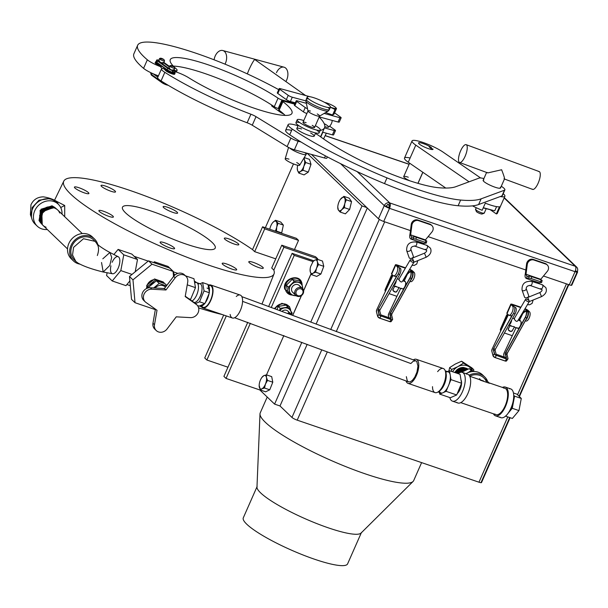 <?xml version="1.0" encoding="UTF-8"?>
<svg xmlns="http://www.w3.org/2000/svg" width="608" height="608" viewBox="0 0 608 608"><rect width="100%" height="100%" fill="white"/><g stroke="black" fill="none" stroke-linecap="round" stroke-linejoin="round"><path stroke-width="0.91" d="M172.801 70.779A4.75 0.844 -156.2 0 1 167.747 68.309L167.116 69.738A4.75 0.844 -156.2 0 0 172.17 72.208L172.801 70.779L169.86 69.114A2.774 0.494 -156.2 0 1 169.222 68.712L159.007 61.393A2.774 0.494 -156.2 0 1 158.536 60.838A2.774 0.494 23.8 0 0 159.828 61.894A2.774 0.494 23.8 0 0 162.556 63.027A2.774 0.494 23.8 0 0 163.605 63.072A2.774 0.494 23.8 0 0 162.86 62.335M173.85 70.315L174.686 71.296L174.055 72.717L173.098 71.592A2.774 0.494 23.8 0 0 172.71 71.258L172.619 71.189M163.681 62.913L169.282 66.926M167.116 69.738L156.91 62.419A4.75 0.844 -156.2 0 1 156.096 61.469A4.75 0.844 -156.2 0 1 157.35 61.423M174.435 71.85A4.75 0.844 -156.2 0 1 174.998 72.618A4.75 0.844 -156.2 0 1 174.055 72.717M167.747 68.309L157.533 60.998A4.75 0.844 -156.2 0 1 156.727 60.04A4.75 0.844 -156.2 0 1 158.81 60.207M163.879 62.449A4.75 0.844 -156.2 0 1 164.608 62.92L169.503 66.432M174.108 69.73L174.815 70.239A4.75 0.844 -156.2 0 1 175.628 71.189A4.75 0.844 -156.2 0 1 174.686 71.296M367.293 208.035L316.175 323.935M307.169 344.356L279.999 405.962L291.954 417.438L321.738 349.904M509.702 417.559L481.247 482.06A4.408 0.783 -156.2 0 1 481.521 482.554A4.408 0.783 -156.2 0 1 478.967 482.197L297.198 420.151A4.408 0.783 -156.2 0 1 291.954 417.438M405.566 267.847L397.518 265.096A3.587 0.638 23.8 0 0 395.436 264.807A3.587 0.638 23.8 0 0 395.656 265.21L397.138 266.631A4.986 2.151 108.8 0 1 397.465 270.887A4.986 2.151 108.8 0 1 394.942 275.432A4.986 2.151 108.8 0 1 393.543 275.842A4.986 2.151 108.8 0 1 393.171 275.606L391.696 274.193A3.587 0.638 -156.2 0 1 391.476 273.79A3.587 0.638 -156.2 0 1 391.924 273.684M403.75 279.627L404.67 279.938M385.73 290.692A2.493 2.204 -46.2 0 1 385.928 289.978L392.069 276.055L391.4 275.409L385.259 289.332A2.493 2.204 133.8 0 0 385.358 291.483M391.4 275.409L392.745 275.865M520.927 307.23L512.878 304.479A3.587 0.638 23.8 0 0 510.804 304.19A3.587 0.638 23.8 0 0 511.024 304.593L512.498 306.006A4.986 2.151 108.8 0 1 512.825 310.27A4.986 2.151 108.8 0 1 510.302 314.815A4.986 2.151 108.8 0 1 508.904 315.218A4.986 2.151 108.8 0 1 508.539 314.99L507.057 313.576A3.587 0.638 -156.2 0 1 506.836 313.173A3.587 0.638 -156.2 0 1 507.285 313.059M519.11 319.01L520.03 319.322M501.091 330.076A2.493 2.204 -46.2 0 1 501.296 329.354L507.437 315.438L506.76 314.792L500.62 328.715A2.493 2.204 133.8 0 0 500.718 330.866M506.76 314.792L508.106 315.248M267.216 397.039L260.224 412.9A83.866 14.904 23.8 0 0 259.996 413.934A83.866 14.904 23.8 0 0 265.346 422.294A83.866 14.904 23.8 0 0 345.694 466.587A83.866 14.904 23.8 0 0 413.083 481.452A83.866 14.904 23.8 0 0 413.691 480.586L421.61 462.62M257.131 486.468A57.008 10.131 23.8 0 0 256.971 487.175A57.008 10.131 23.8 0 0 260.612 492.86A57.008 10.131 23.8 0 0 315.225 522.964A57.008 10.131 23.8 0 0 361.038 533.072A57.008 10.131 23.8 0 0 361.448 532.479M256.986 486.795L243.291 517.841A57.008 10.131 23.8 0 0 246.78 524.225A57.008 10.131 23.8 0 0 303.194 555.051A57.008 10.131 23.8 0 0 347.609 563.852L361.304 532.806M543.468 276.009L569.255 284.818A4.408 0.783 23.8 0 0 571.801 285.167A4.408 0.783 23.8 0 0 571.535 284.673L577.053 272.164M546.949 264.7A4.986 4.416 133.8 0 0 546.638 264.358A4.986 4.416 133.8 0 0 545.163 263.469L533.239 259.396A4.986 4.416 133.8 0 0 526.596 263.849L525.806 269.982L428.1 236.626M431.589 225.317A4.986 4.416 133.8 0 0 431.27 224.975A4.986 4.416 133.8 0 0 429.795 224.086L417.871 220.012A4.986 4.416 133.8 0 0 411.236 224.466L410.446 230.599L383.716 221.479A4.408 0.783 23.8 0 1 378.472 218.766L311.456 154.424M378.472 218.766L384.264 205.626A4.408 3.899 -46.2 0 1 389.781 202.943A4.408 1.9 108.8 0 1 389.515 208.339L388.77 207.624A2.204 0.95 -71.2 0 0 389.173 206.066L389.447 205.443L388.907 204.926L389.781 202.943L575.32 266.281A4.408 3.899 -46.2 0 1 576.62 267.072A4.408 3.899 -46.2 0 1 577.334 271.533L575.381 270.826M422.803 172.246L418.182 182.727A7.904 1.406 -156.2 0 1 418.175 182.962A7.904 1.406 -156.2 0 1 417.536 183.206M409.86 180.819A7.904 1.406 -156.2 0 1 403.712 176.578A7.904 1.406 -156.2 0 1 408.287 177.217M497.078 212.268A19 3.374 -156.2 0 1 497.344 213.37A19 3.374 -156.2 0 1 496.348 213.917L499.495 206.788A19 3.374 23.8 0 1 485.306 203.156L482.159 210.284A19 3.374 -156.2 0 1 472.5 205.861M445.763 188.054L408.249 162.23A19 3.374 -156.2 0 1 404.487 158.05A19 3.374 -156.2 0 1 410.119 158.012M496.348 213.917L490.246 209.714M496.592 206.629L494.821 210.634L494.228 210.725L483.208 207.906L494.289 210.748M483.307 207.693L494.228 210.725M484.097 212.785A4.75 0.844 -156.2 0 1 484.234 213.15A4.75 0.844 -156.2 0 1 484.097 213.256A4.75 0.844 -156.2 0 1 479.887 212.146A4.75 0.844 -156.2 0 1 475.669 209.676A4.75 0.844 -156.2 0 1 475.547 209.486A4.75 0.844 -156.2 0 1 475.54 209.312A4.75 0.844 -156.2 0 1 475.897 209.167M476.353 211.386A3.169 0.562 23.8 0 0 476.368 211.493A3.169 0.562 23.8 0 0 476.444 211.622A3.169 0.562 23.8 0 0 479.256 213.271A3.169 0.562 23.8 0 0 482.068 214.008A3.169 0.562 23.8 0 0 482.068 213.689M480.616 177.962L443.042 152.091A19 3.374 23.8 0 0 424.3 142.918A19 3.374 23.8 0 0 412.034 140.942A19 3.374 23.8 0 0 415.796 145.122L469.072 181.8M502.33 195.077A14.25 2.531 -156.2 0 1 502.36 195.594A14.25 2.531 -156.2 0 1 501.957 195.92L500.308 196.528A19 3.374 23.8 0 0 504.891 196.262A19 3.374 23.8 0 0 503.211 193.663M483.9 178.577A14.25 2.531 23.8 0 0 479.195 178.06L455.84 186.686A156.005 27.725 -156.2 0 1 438.52 187.705A72.755 12.928 -156.2 0 1 345.899 152.699A99.803 17.738 -156.2 0 1 319.914 136.336A19 3.374 23.8 0 0 318.812 135.561A19 3.374 23.8 0 0 315.392 133.464M301.56 128.987A9.5 1.687 23.8 0 0 296.826 128.47A9.5 1.687 23.8 0 0 300.398 131.617A9.5 1.687 23.8 0 0 309.176 135.523A9.5 1.687 23.8 0 0 314.214 136.139A9.5 1.687 23.8 0 0 310.642 132.992M483.862 180.006A9.5 1.687 23.8 0 0 483.14 180.302A9.5 1.687 23.8 0 0 483.406 181.032A9.5 1.687 23.8 0 0 492.624 186.306A9.5 1.687 23.8 0 0 500.528 187.971A9.5 1.687 23.8 0 0 500.262 187.241M298.011 125.795A19 3.374 23.8 0 0 288.131 124.64A19 3.374 23.8 0 0 292.235 129.048A126.684 22.511 23.8 0 0 387.007 177.893A101.255 17.997 23.8 0 0 460.636 200.04A184.513 32.794 23.8 0 0 481.126 198.831L504.473 190.213A14.25 2.531 23.8 0 0 504.876 189.894A14.25 2.531 23.8 0 0 501.288 186.246M487.183 172.482L487.821 172.9L501.623 169.761C504.283 176.616 505.088 179.596 504.032 178.691L504.511 178.934L500.528 187.971M538.574 171.517A9.5 3.108 110.2 0 1 539.174 171.562A9.5 3.108 110.2 0 1 539.668 171.927A9.5 3.108 110.2 0 1 538.483 182.392A9.5 3.108 110.2 0 1 532.608 189.392A9.5 3.108 110.2 0 1 532.122 189.035M466.64 145.023A9.5 3.108 110.2 0 1 465.454 155.488A9.5 3.108 110.2 0 1 459.58 162.496A9.5 3.108 110.2 0 1 459.093 162.138A9.5 3.108 110.2 0 1 460.279 151.673A9.5 3.108 110.2 0 1 466.146 144.666A9.5 3.108 110.2 0 1 466.64 145.023M299.797 122.626A12.669 2.25 23.8 0 0 295.944 122.634A12.669 2.25 23.8 0 0 300.702 126.829A12.669 2.25 23.8 0 0 312.406 132.035A12.669 2.25 23.8 0 0 319.124 132.856A12.669 2.25 23.8 0 0 316.525 130.006M303.78 120.551A12.669 2.25 23.8 0 0 297.198 119.776A12.669 2.25 23.8 0 0 301.956 123.979A12.669 2.25 23.8 0 0 313.66 129.185A12.669 2.25 23.8 0 0 320.386 130.006A12.669 2.25 23.8 0 0 315.628 125.81A12.669 2.25 23.8 0 0 315.377 125.666M306.151 122.679A6.331 1.125 23.8 0 0 302.997 122.337A6.331 1.125 23.8 0 0 305.376 124.435A6.331 1.125 23.8 0 0 311.228 127.042A6.331 1.125 23.8 0 0 314.587 127.444A6.331 1.125 23.8 0 0 312.208 125.347M310.445 111.051A6.331 1.125 23.8 0 0 308.028 110.93A6.331 1.125 23.8 0 0 308.013 111.082A6.331 1.125 23.8 0 0 310.407 113.027A6.331 1.125 23.8 0 0 319.512 116.151A6.331 1.125 23.8 0 0 319.618 116.044A6.331 1.125 23.8 0 0 317.239 113.939M306.789 100.419A12.35 2.196 23.8 0 0 305.892 100.875A12.35 2.196 23.8 0 0 305.892 101.095A12.35 2.196 23.8 0 0 310.559 104.895A12.35 2.196 23.8 0 0 328.312 110.983A12.35 2.196 23.8 0 0 328.48 110.838A12.35 2.196 23.8 0 0 328.214 109.873M308.697 98.96A12.669 2.25 23.8 0 0 306.257 99.248A12.669 2.25 23.8 0 0 306.227 99.324A12.669 2.25 23.8 0 0 311.015 103.444A12.669 2.25 23.8 0 0 329.399 109.546A12.669 2.25 23.8 0 0 329.437 109.47A12.669 2.25 23.8 0 0 328.001 107.479M325.683 102.995A12.669 2.25 23.8 0 0 313.986 97.782A12.669 2.25 23.8 0 0 307.26 96.968A12.669 2.25 23.8 0 0 312.018 101.164A12.669 2.25 23.8 0 0 323.722 106.37A12.669 2.25 23.8 0 0 330.44 107.19A12.669 2.25 23.8 0 0 325.683 102.995M325.432 155.868L324.497 157.981L294.386 149.781L298.156 141.231L301.074 142.021A126.684 22.511 -156.2 0 1 289.72 134.748A19 3.374 -156.2 0 1 285.616 130.34A19 3.374 -156.2 0 1 291.642 130.393M294.72 104.166L283.685 101.164A3.169 0.562 -156.2 0 0 282.53 101.057A3.169 0.562 -156.2 0 0 282.484 101.11A3.169 0.562 -156.2 0 0 282.918 101.665A66.508 11.818 -156.2 0 1 291.962 113.324A66.508 11.818 -156.2 0 1 252.844 107.745A66.508 11.818 -156.2 0 1 188.868 77.847A12.669 2.25 -156.2 0 0 181.625 74.092A12.669 2.25 -156.2 0 0 175.393 71.729M161.454 68.97A12.669 2.25 -156.2 0 1 161.462 68.97L157.685 77.528A12.669 2.25 23.8 0 0 157.685 77.528A12.669 2.25 23.8 0 0 161.052 80.887L164.829 72.329A12.669 2.25 -156.2 0 1 161.454 68.97A12.669 2.25 -156.2 0 1 163.56 68.636A21.994 3.906 -156.2 0 1 165.536 70.482A5.069 0.897 23.8 0 0 170.46 73.287A5.069 0.897 23.8 0 0 174.656 74.168A5.069 0.897 23.8 0 0 174.177 73.446M164.829 72.329A102.136 18.149 23.8 0 0 250.914 114.22L247.144 122.778A6.331 1.125 -156.2 0 1 249.858 123.941A6.331 1.125 -156.2 0 1 252.252 125.225L256.021 116.675A6.331 1.125 23.8 0 0 253.635 115.383A6.331 1.125 23.8 0 0 250.914 114.22M256.021 116.675L290.875 138.054L287.105 146.612A6.331 1.125 23.8 0 0 290.677 148.443A6.331 1.125 23.8 0 0 294.386 149.781M298.156 141.231A6.331 1.125 -156.2 0 1 294.454 139.886A6.331 1.125 -156.2 0 1 290.875 138.054M320.18 130.454A102.136 18.149 23.8 0 0 324.566 127.695A102.136 18.149 23.8 0 0 319.162 117.078M303.362 111.819L294.857 105.716L296.742 101.445L305.246 107.54L303.362 111.819A3.169 0.562 23.8 0 0 305.254 112.868A3.169 0.562 23.8 0 0 306.888 113.514M294.34 105.047A3.169 0.562 23.8 0 0 294.318 105.085A3.169 0.562 23.8 0 0 294.857 105.716M324.497 157.981A6.331 1.125 23.8 0 0 326.701 158.247A6.331 1.125 23.8 0 0 326.891 158.095A6.331 1.125 23.8 0 0 326.876 157.86M296.742 101.445A3.169 0.562 -156.2 0 1 296.202 100.806A3.169 0.562 -156.2 0 1 296.225 100.768A3.169 0.562 -156.2 0 1 297.396 100.867L306.364 103.307M307.526 108.756A3.169 0.562 -156.2 0 1 307.146 108.589A3.169 0.562 -156.2 0 1 305.246 107.54M330.456 107.16A7.121 1.262 23.8 0 0 331.71 107.624A7.121 1.262 23.8 0 0 336.019 108.422L336.505 108.528L334.066 114.068L333.328 114.532A7.121 1.262 -156.2 0 1 333.321 114.54L332.584 115.003L325.645 112.548M324.14 113.438L339.94 117.739L338.056 122.018A3.169 0.562 23.8 0 0 339.226 122.109A3.169 0.562 23.8 0 0 339.249 122.071A3.169 0.562 23.8 0 0 339.264 122.026M334.598 112.86L340.594 117.162A3.169 0.562 -156.2 0 1 341.141 117.792A3.169 0.562 -156.2 0 1 341.111 117.83A3.169 0.562 -156.2 0 1 339.94 117.739M336.505 108.528L336.019 108.422A7.121 1.262 23.8 0 0 335.958 107.798A7.121 1.262 23.8 0 0 333.921 106.225A7.121 1.262 23.8 0 0 330.889 104.622A7.121 1.262 23.8 0 0 327.514 103.238A7.121 1.262 23.8 0 0 324.687 102.433M336.019 108.422L335.031 109.463L330.418 107.259M332.584 115.003L335.031 109.463M162.473 68.575A21.994 3.906 23.8 0 0 160.877 67.465L161.128 66.895A12.669 2.25 -156.2 0 1 154.972 64.319A12.669 2.25 -156.2 0 1 147.341 59.797L143.572 68.354A12.669 2.25 23.8 0 0 151.194 72.869A12.669 2.25 23.8 0 0 156.887 75.278A12.669 2.25 23.8 0 0 158.437 75.825M147.341 59.797A102.136 18.149 -156.2 0 1 137.659 45.266A102.136 18.149 -156.2 0 1 278.722 89.657M143.572 68.354A102.136 18.149 -156.2 0 1 133.882 53.816L137.659 45.266M247.319 73.88L248.961 69.768C251.362 64.494 253.278 61.066 254.699 59.478L305.611 95.532A9.5 7.129 125.6 0 0 302.298 94.635L280.379 88.669A3.169 0.562 -156.2 0 0 279.209 88.57A3.169 0.562 -156.2 0 0 279.186 88.608L277.294 92.887A3.169 0.562 23.8 0 0 277.841 93.526L279.726 89.247A3.169 0.562 -156.2 0 1 279.186 88.608M276.458 72.709A9.5 6.05 105.2 0 1 284.058 67.199A9.5 6.05 105.2 0 1 286.664 80.028A9.5 6.05 105.2 0 1 285.942 81.442M214.1 59.812A9.5 6.05 105.2 0 1 215.186 56.035A9.5 6.05 105.2 0 1 222.786 50.525A9.5 6.05 105.2 0 1 225.401 63.354A9.5 6.05 105.2 0 1 225.013 64.159M310.012 96.733L302.298 94.635M279.726 89.247L288.23 95.342L286.345 99.621L277.841 93.526M286.345 99.621A3.169 0.562 23.8 0 0 288.238 100.67A3.169 0.562 23.8 0 0 290.404 101.483L292.288 97.204A3.169 0.562 -156.2 0 1 290.13 96.391A3.169 0.562 -156.2 0 1 288.23 95.342M292.288 97.204L305.885 100.905L306.227 99.324M281.025 111.697L280.691 112.457A3.169 0.562 23.8 0 0 282.583 113.506A3.169 0.562 23.8 0 0 283.617 113.939M280.691 112.457L272.179 106.354L272.528 105.564M271.67 105.678A3.169 0.562 23.8 0 0 271.639 105.716A3.169 0.562 23.8 0 0 272.179 106.354M295.313 102.82L290.404 101.483M295.017 103.497L281.983 99.948A3.169 0.562 -156.2 0 1 279.916 99.18A3.169 0.562 -156.2 0 1 278.046 98.169A66.508 11.818 23.8 0 0 212.625 66.356A66.508 11.818 23.8 0 0 170.255 59.645A66.508 11.818 23.8 0 0 174.01 66.789M279.118 108.748L278.206 108.498L281.983 99.948M278.046 98.169L274.269 106.727A3.169 0.562 23.8 0 0 276.138 107.738A3.169 0.562 23.8 0 0 278.206 108.498M174.724 67.473A66.508 11.818 23.8 0 0 176.001 68.62A12.669 2.25 -156.2 0 1 177.095 70.338A12.669 2.25 -156.2 0 1 176.768 70.612A12.669 2.25 -156.2 0 1 175.385 70.71M274.269 106.727A66.508 11.818 23.8 0 0 173.333 66.105M324.832 126.662A7.775 1.383 23.8 0 0 328.48 127.156A7.775 1.383 23.8 0 0 324.201 123.675M156.036 62.632A5.069 0.897 23.8 0 0 155.177 62.761A5.069 0.897 23.8 0 0 157.236 64.532A21.994 3.906 -156.2 0 1 161.128 66.895M167.861 70.224A2.774 0.494 23.8 0 0 169.305 71.288A2.774 0.494 23.8 0 0 171.889 72.337A2.774 0.494 23.8 0 0 172.938 72.39A2.774 0.494 23.8 0 0 172.49 71.85M157.677 62.974A2.774 0.494 23.8 0 0 159.007 63.924M174.732 72.755A5.069 0.897 -156.2 0 1 175.036 73.317A5.069 0.897 -156.2 0 1 170.84 72.436A5.069 0.897 -156.2 0 1 165.916 69.624A21.994 3.906 23.8 0 0 157.616 63.68A5.069 0.897 -156.2 0 1 155.557 61.91A5.069 0.897 -156.2 0 1 156.172 61.75M172.619 71.197A2.774 0.494 -156.2 0 1 173.189 71.82A2.774 0.494 -156.2 0 1 172.338 71.82M159.585 60.891A2.774 0.494 23.8 0 0 158.536 60.838L159.478 58.702A2.774 0.494 23.8 0 0 159.95 59.257A2.774 0.494 23.8 0 0 163.499 60.884A2.774 0.494 23.8 0 0 164.548 60.937A2.774 0.494 23.8 0 0 164.076 60.382M169.792 68.21A2.774 0.494 23.8 0 0 168.743 68.157A2.774 0.494 23.8 0 0 170.035 69.213A2.774 0.494 23.8 0 0 172.771 70.338A2.774 0.494 23.8 0 0 173.812 70.391A2.774 0.494 23.8 0 0 173.075 69.654M338.056 122.018L319.238 116.896M329.627 126.183L334.94 129.99A3.169 0.562 -156.2 0 1 335.479 130.629A3.169 0.562 -156.2 0 1 335.449 130.667A3.169 0.562 -156.2 0 1 334.286 130.568L324.474 127.9M334.286 130.568L332.394 134.847A3.169 0.562 23.8 0 0 333.564 134.946A3.169 0.562 23.8 0 0 333.594 134.908A3.169 0.562 23.8 0 0 333.602 134.862M332.394 134.847L322.59 132.179M322.84 132.248L320.766 136.952M323.547 138.928L326.344 133.198M278.76 109.615A3.169 0.562 23.8 0 0 278.715 109.66A3.169 0.562 23.8 0 0 279.14 110.215L282.918 101.665M285.114 115.406A66.508 11.818 23.8 0 0 279.14 110.215M247.144 122.778A102.136 18.149 -156.2 0 1 161.052 80.887M324.566 127.695L320.788 136.253A102.136 18.149 -156.2 0 1 320.507 136.77M287.105 146.612L252.252 125.225M289.461 147.881A9.5 1.687 23.8 0 0 292.349 149.872A9.5 1.687 23.8 0 0 301.036 153.748A9.5 1.687 23.8 0 0 306.151 154.424A9.5 1.687 23.8 0 0 306.166 154.386A9.5 1.687 23.8 0 0 304.692 152.585M288.982 159.144A7.919 1.406 23.8 0 0 285.182 158.794A7.919 1.406 23.8 0 0 288.169 161.386A7.919 1.406 23.8 0 0 295.412 164.624A7.919 1.406 23.8 0 0 299.668 165.186A7.919 1.406 23.8 0 0 296.712 162.534M500.308 196.528L478.61 204.539A184.513 32.794 -156.2 0 1 458.12 205.74A101.255 17.997 -156.2 0 1 384.492 183.593A126.684 22.511 -156.2 0 1 301.074 142.021M569.255 284.818L575.046 271.677A4.408 1.9 -71.2 0 0 575.32 266.281L504.146 197.95M388.907 204.926L387.532 204.463L387.258 205.086A2.204 1.953 133.8 0 0 386.148 206.272L384.264 205.626A4.408 0.783 23.8 0 0 389.515 208.339L383.716 221.479M410.446 230.599L409.982 234.217C409.321 237.135 409.792 238.777 411.388 239.126L413.296 238.777A1.991 0.426 12.9 0 1 414.458 238.822A1.991 0.426 12.9 0 1 415.94 239.18L425.334 242.387A1.991 0.426 12.9 0 1 426.261 242.85A1.991 0.426 12.9 0 1 426.337 243.002A1.991 0.426 12.9 0 1 426.094 243.139L423.73 243.344M423.92 243.512L410.894 239.066L424.186 243.496M415.94 239.18L416.374 237.28A1.991 0.426 -167.1 0 0 414.899 236.922A1.991 0.426 -167.1 0 0 413.729 236.877L413.296 238.777M426.634 241.216A1.991 0.426 -167.1 0 0 426.77 241.102A1.991 0.426 -167.1 0 0 426.694 240.95A1.991 0.426 -167.1 0 0 425.767 240.487L425.334 242.387M416.374 237.28L425.767 240.487M409.982 234.217L411.821 237.226L413.729 236.877M411.54 237.181L411.388 239.126M425.41 239.894L410.651 234.855L411.905 225.112A4.986 4.416 -46.2 0 1 418.547 220.658L430.472 224.724A4.986 4.416 -46.2 0 1 431.946 225.621A4.986 4.416 -46.2 0 1 431.954 231.96L425.121 240.266M525.806 269.982L525.342 273.592C524.681 276.518 525.152 278.152 526.748 278.51L528.656 278.152A1.991 0.426 12.9 0 1 529.826 278.206A1.991 0.426 12.9 0 1 531.308 278.563L540.694 281.77A1.991 0.426 12.9 0 1 541.622 282.234A1.991 0.426 12.9 0 1 541.698 282.386A1.991 0.426 12.9 0 1 541.454 282.522L539.091 282.72M539.288 282.895L526.254 278.449L539.547 282.88M531.308 278.563L531.742 276.663A1.991 0.426 -167.1 0 0 530.26 276.298A1.991 0.426 -167.1 0 0 529.097 276.252L528.656 278.152M542.002 280.6A1.991 0.426 -167.1 0 0 542.131 280.486A1.991 0.426 -167.1 0 0 542.062 280.334A1.991 0.426 -167.1 0 0 541.128 279.87L540.694 281.77M531.742 276.663L541.128 279.87M525.342 273.592L527.182 276.61L529.097 276.252M526.9 276.556L526.748 278.51M540.77 279.277L526.011 274.238L527.273 264.495A4.986 4.416 -46.2 0 1 533.908 260.042L545.832 264.108A4.986 4.416 -46.2 0 1 547.306 265.004A4.986 4.416 -46.2 0 1 547.314 271.335L540.482 279.65M388.808 207.541A4.408 0.783 -156.2 0 1 386.202 206.158M389.515 208.339L575.046 271.677A4.408 0.783 23.8 0 0 577.6 272.027A4.408 0.783 23.8 0 0 577.334 271.533M575.449 270.894A2.204 1.953 133.8 0 0 575.639 269.906M452.633 371.769A11.879 10.503 -46.2 0 1 457.915 366.616L463.524 363.082L473.761 369.687L471.816 367.817L461.578 361.22L455.255 364.063L449.646 367.597L448.886 370.941M463.524 363.082L461.578 361.22M451.516 371.389L451.592 369.466L457.915 366.616A11.879 10.503 -46.2 0 1 469.004 366.73A11.879 10.503 -46.2 0 1 472.34 370.492M473.761 369.687L473.708 371.359M466.929 368.425L463.357 367.414A9.5 8.406 133.8 0 0 456.745 369.991L454.708 372.484M467.119 368.539L467.94 369.124M466.898 369.223L465.743 368.722M465.508 368.646L462.475 368.402M461.586 368.554L457.429 370.751L455.696 372.818M460.4 368.988L457.482 370.796L455.764 372.841M467.104 369.512L466.169 369.124M465.933 369.056L462.901 368.813M462.012 368.965L457.854 371.154L456.258 373.008M466.359 369.459L463.326 369.223M462.437 369.375L458.28 371.564L456.836 373.206M461.252 369.801L458.333 371.617L456.904 373.228M466.473 369.786L463.752 369.626M462.863 369.778L458.706 371.974L457.414 373.403M465.933 370.029L464.178 370.036M463.288 370.188L459.131 372.385L457.999 373.601A15.2 6.551 -71.2 0 1 462.262 372.37L467.674 374.216A15.2 6.551 -71.2 0 0 466.351 374.08M462.11 370.622L458.227 373.441M465.112 370.401L464.611 370.447M463.714 370.599L459.914 372.491M463.592 371.154L461.274 372.218M462.962 371.442L461.411 372.218M463.357 367.414L456.798 370.036L454.776 372.506M455.263 372.674L457.17 370.394L463.729 367.772L468.13 369.094L463.782 367.825L457.224 370.447L455.339 372.696M467.962 369.155L464.216 368.235L457.649 370.857L455.901 372.886M455.833 372.864L457.596 370.804L464.162 368.182L467.985 369.147M467.727 369.254L464.641 368.646L458.075 371.268L456.471 373.084M456.403 373.061L458.022 371.214L464.588 368.592L467.765 369.238M467.4 369.39L465.067 369.048L458.5 371.678L457.049 373.282M456.98 373.259L458.447 371.625L465.014 369.003L467.446 369.375M466.929 369.588L465.492 369.459L458.926 372.081L457.634 373.479M457.566 373.456L458.873 372.035L465.439 369.413L466.997 369.558M466.268 369.877L458.766 373.069M458.508 373.236L459.298 372.446L466.366 369.839M465.234 370.348L460.492 372.316M460.317 372.362L465.401 370.272M462.551 371.708L461.662 372.21M461.502 372.225L463.357 371.275M461.616 372.233L469.3 368.63L474.065 371.587M469.3 368.63L471.246 370.5L468.069 372.628M472.75 371.518L471.246 370.5M480.51 379.939L479.56 378.662M483.565 375.987A15.2 13.444 133.8 0 0 482.562 374.9A15.2 13.444 133.8 0 0 466.009 373.654M469.057 375.197A15.2 13.444 -46.2 0 1 484.698 376.945A15.2 13.444 -46.2 0 1 487.692 381.581M486.613 382.227A13.938 12.327 133.8 0 0 483.816 377.857A13.938 12.327 133.8 0 0 469.688 376.154M489.47 383.291L480.282 380.152M494.874 414.002A13.938 6.012 -71.2 0 0 495.9 414.641A13.938 6.012 -71.2 0 0 505.62 404.692A13.938 6.012 -71.2 0 0 505.94 388.907A13.938 6.012 -71.2 0 0 504.906 388.269A13.938 6.012 -71.2 0 0 503.698 388.147M493.422 413.797A15.2 6.551 -71.2 0 0 494.365 415.142A15.2 6.551 -71.2 0 0 495.49 415.842A15.2 6.551 -71.2 0 0 506.092 404.989A15.2 6.551 -71.2 0 0 506.441 387.767A15.2 6.551 -71.2 0 0 505.316 387.068A15.2 6.551 -71.2 0 0 502.428 387.418M499.776 416.989A15.2 6.551 -71.2 0 0 500.901 417.688A15.2 6.551 -71.2 0 0 511.503 406.836A15.2 6.551 -71.2 0 0 511.852 389.614A15.2 6.551 -71.2 0 0 510.728 388.915A15.2 6.551 -71.2 0 0 509.405 388.778M509.132 411.684A10.739 4.628 -71.2 0 0 513.562 398.704M456.722 402.291A15.2 6.551 -71.2 0 0 457.847 402.99A15.2 6.551 -71.2 0 0 468.449 392.137A15.2 6.551 -71.2 0 0 468.798 374.916A15.2 6.551 -71.2 0 0 467.674 374.216M449.829 397.564A15.2 6.551 -71.2 0 0 451.318 400.444A15.2 6.551 -71.2 0 0 452.443 401.143A15.2 6.551 -71.2 0 0 463.038 390.29A15.2 6.551 -71.2 0 0 463.387 373.069A15.2 6.551 -71.2 0 0 462.262 372.37M457.269 393.581A8.147 3.511 -71.2 0 0 458.31 392.449A8.147 3.511 -71.2 0 0 461.008 379.985M446.112 391.347L448.088 386.574A11.149 4.803 -71.2 0 0 448.993 384.4L450.976 379.628L450.361 375.987A11.149 4.803 -71.2 0 0 450.08 374.33L449.464 370.69L460.051 374.308L461.563 383.245L456.699 394.957L450.323 397.738L439.736 394.121L442.335 392.988A11.149 4.803 -71.2 0 0 443.513 392.479L446.112 391.347L456.699 394.957M450.976 379.628L461.563 383.245M438.786 391.4A11.149 4.803 -71.2 0 0 439.5 391.012A11.149 4.803 -71.2 0 0 441.803 388.786A11.149 4.803 -71.2 0 0 445.831 372.476A11.149 4.803 -71.2 0 0 445.497 371.739M443.513 392.479A11.149 4.803 -71.2 0 0 445.915 390.192A11.149 4.803 -71.2 0 0 448.088 386.574M448.993 384.4A11.149 4.803 -71.2 0 0 450.361 375.987M450.08 374.33A11.149 4.803 -71.2 0 0 448.202 371.853A11.149 4.803 -71.2 0 0 446.872 371.822A11.149 4.803 -71.2 0 0 445.763 372.294M449.464 370.69L447.412 371.587M439.447 392.426L439.736 394.121M439.333 391.119A11.149 4.803 -71.2 0 0 440.998 392.958A11.149 4.803 -71.2 0 0 442.335 392.988M432.508 386.658A12.73 5.487 -71.2 0 0 435.024 392.593A12.73 5.487 -71.2 0 0 438.011 391.97A12.73 5.487 -71.2 0 0 440.64 389.432A12.73 5.487 -71.2 0 0 445.231 370.804A12.73 5.487 -71.2 0 0 443.255 368.494A12.73 5.487 -71.2 0 0 437.638 371.648M406.038 381.011A12.73 5.487 -71.2 0 0 408.036 383.374A12.73 5.487 -71.2 0 0 413.653 380.22A12.73 5.487 -71.2 0 0 418.616 367.696A12.73 5.487 -71.2 0 0 416.26 359.282A12.73 5.487 -71.2 0 0 413.242 359.921M242.577 301.363L410.833 363.538L413.182 361.289L415.75 360.78L416.784 361.509L417.954 366.168L416.944 372.119L414.778 377.15L412.33 380.395L410.157 381.832L408.553 381.87L407.246 380.768L406.349 376.664M236.269 296.506A12.122 5.229 108.8 0 1 240.198 295.055A12.122 5.229 108.8 0 1 242.425 298.604A12.122 5.229 108.8 0 1 239.658 311.904A12.122 5.229 108.8 0 1 232.37 317.999A12.122 5.229 108.8 0 1 230.143 314.45M208.84 285.038A12.122 5.229 108.8 0 1 210.642 284.97A12.122 5.229 108.8 0 1 212.876 288.519A12.122 5.229 108.8 0 1 210.11 301.819A12.122 5.229 108.8 0 1 202.814 307.906A12.122 5.229 108.8 0 1 201.43 306.751M208.59 285.699A11.468 4.948 108.8 0 1 210.436 285.585A11.468 4.948 108.8 0 1 212.542 288.944A11.468 4.948 108.8 0 1 209.927 301.53A11.468 4.948 108.8 0 1 203.026 307.291A11.468 4.948 108.8 0 1 201.636 306.075M195.48 303.567L199.53 301.804L204.045 290.928L202.646 282.621L208.012 284.453L208.111 285.068A11.468 4.948 108.8 0 1 209.304 287.835A11.468 4.948 108.8 0 1 209.312 292.144L209.076 293.565A11.468 4.948 108.8 0 1 205.23 302.83L204.455 303.825A11.468 4.948 108.8 0 1 199.789 306.189A11.468 4.948 108.8 0 1 199.416 306.022L197.615 305.748M202.646 282.621L200.017 283.769M201.909 290.411A7.281 3.139 108.8 0 1 199.226 298.262M197.988 284.164A9.827 4.233 108.8 0 1 200.108 283.799A9.827 4.233 108.8 0 1 201.917 286.672A9.827 4.233 108.8 0 1 199.834 297.13A9.827 4.233 108.8 0 1 194.074 302.472M192.63 301.446A9.827 4.233 108.8 0 1 192.303 300.808M194.659 282.804A9.827 4.233 108.8 0 1 196.528 282.576A9.827 4.233 108.8 0 1 196.969 282.796A9.827 4.233 108.8 0 1 198.337 285.448A9.827 4.233 108.8 0 1 191.976 300.983M185.44 275.796L193.96 278.707L195.472 287.645L190.608 299.356L190.038 299.607M190.608 299.356L188.83 298.756M195.472 287.645L187.241 284.833M208.012 288.496L207.047 288.04L208.012 288.496M209.312 292.144L208.111 285.068M204.045 290.928L209.41 292.76M205.23 302.83L209.076 293.565M199.53 301.804L204.896 303.635M199.416 306.022L204.455 303.825M177.893 273.395L173.721 271.966M174.754 275.158A11.088 4.78 -71.2 0 0 174.245 274.17L173.538 272.931M174.906 275.021L174.245 274.17A11.088 4.78 -71.2 0 0 173.447 273.41M173.364 273.866A10.64 4.59 108.8 0 1 174.504 275.394M173.462 275.568L173.698 276.29M173.364 274.428L174.025 275.888M173.926 276.009L173.379 274.641M451.592 369.466L449.646 367.597M506.221 415.5L505.582 416.1M513.714 395.306L514.581 396.165L512.263 408.302L508.068 413.303M505.658 416.176L512.362 418.464L518.966 410.59L512.263 408.302M518.966 410.59L521.284 398.453L514.581 396.165M521.284 398.453L516.998 394.197L513.448 392.981M173.326 274.056L173.736 271.882L168.097 266.464L154.348 261.774L156.074 263.424M173.113 271.67L173.736 271.882M153.664 262.603L154.348 261.774M173.09 271.396L169.594 268.044L148.512 260.847L129.474 276.503L131.526 299.356L135.022 302.708L132.97 279.855L152.008 264.199L173.09 271.396L173.546 276.488M148.512 260.847L152.008 264.199M129.474 276.503L132.97 279.855M146.665 288.473A7.866 6.962 -46.2 0 1 146.824 286.338M147.273 284.916A7.866 6.962 -46.2 0 1 147.341 284.757A7.866 6.962 -46.2 0 1 153.566 279.741M155.336 309.639L135.022 302.708M146.733 285.357L147.744 286.33L155.526 279.931L164.145 282.872L163.134 281.899L154.516 278.958L146.733 285.357L146.999 288.329M154.516 278.958L155.526 279.931M150.252 285.836A7.866 6.962 -46.2 0 1 154.5 282.348M147.896 288.017L147.744 286.33M164.145 282.872L164.198 283.434M166.79 285.41L165.026 283.716L156.408 280.774L148.626 287.174L148.686 287.842M153.718 287.934L159.182 283.442L166.41 285.904M156.408 280.774L159.182 283.442M148.626 287.174L149.249 287.766M154.964 288.002A7.866 6.962 -46.2 0 1 165.475 287.105A7.866 6.962 -46.2 0 1 165.49 287.12L165.475 287.105M164.532 288.382A7.866 6.962 133.8 0 0 162.99 288.443M195.974 304.137A7.6 6.726 133.8 0 0 195.388 303.483A7.6 6.726 133.8 0 0 194.704 302.913L185.258 296.218M155.42 309.145L152.965 323.236A7.6 6.726 133.8 0 0 154.751 329.103A7.6 6.726 133.8 0 0 155.58 329.772M185.09 275.599A7.6 6.726 133.8 0 0 184.391 274.793A7.6 6.726 133.8 0 0 182.149 273.433A7.6 6.726 133.8 0 0 173.63 276.382L164.426 288.526L150.267 287.751A7.6 6.726 133.8 0 0 142.53 292.714A7.6 6.726 133.8 0 0 143.754 300.413A7.6 6.726 133.8 0 0 144.438 300.975L144.696 301.226M187.712 282.135L185.197 296.56L196.24 304.388A7.6 6.726 -46.2 0 1 196.924 304.95A7.6 6.726 -46.2 0 1 198.147 312.649A7.6 6.726 -46.2 0 1 190.403 317.619L176.252 316.844L167.048 328.989A7.6 6.726 -46.2 0 1 158.528 331.938A7.6 6.726 -46.2 0 1 156.279 330.577A7.6 6.726 -46.2 0 1 154.5 324.702L157.016 310.278L145.973 302.45A7.6 6.726 -46.2 0 1 145.289 301.887A7.6 6.726 -46.2 0 1 144.058 294.188A7.6 6.726 -46.2 0 1 151.802 289.218L165.961 289.993L175.165 277.848A7.6 6.726 -46.2 0 1 183.684 274.907A7.6 6.726 -46.2 0 1 185.926 276.268A7.6 6.726 -46.2 0 1 187.712 282.135M164.426 288.526L165.961 289.993M113.894 254.509L118.119 249.402L123.758 254.82L120.817 270.598L112.229 280.964L125.97 285.654L129.876 280.942M120.817 270.598L132.004 274.421M112.229 280.964L106.59 275.546L107.114 272.749M135.212 271.784L137.499 259.51L131.86 254.098L118.119 249.402M123.758 254.82L137.499 259.51M110.952 265.856A8.991 3.876 -71.2 0 0 112.503 273.752A8.991 3.876 -71.2 0 0 118.203 268.09A8.991 3.876 -71.2 0 0 118.302 256.766A8.991 3.876 -71.2 0 0 112.146 262.276M101.544 262.519L103.193 272.012L109.782 265.498L111.69 257.359L109.926 252.48L102.82 258.81M103.193 272.012C91.937 269.238 83.547 266.258 78.014 263.082L75.84 261.463L72.527 255.018L73.598 247.35L83.471 238.724L95.144 241.361L97.227 244.112M75.111 260.688A13.938 12.327 -46.2 0 1 74.313 259.996A13.938 12.327 -46.2 0 1 72.063 245.875A13.938 12.327 -46.2 0 1 93.609 239.886A13.938 12.327 -46.2 0 1 94.339 240.662M80.043 264.153A15.2 13.444 -46.2 0 1 73.431 260.908A15.2 13.444 -46.2 0 1 70.976 245.51A15.2 13.444 -46.2 0 1 94.491 238.974A15.2 13.444 -46.2 0 1 97.82 244.652M72.428 259.814A15.2 13.444 -46.2 0 1 71.303 258.864A15.2 13.444 -46.2 0 1 68.848 243.466A15.2 13.444 -46.2 0 1 92.355 236.93A15.2 13.444 -46.2 0 1 93.358 238.017M59.698 213.013A10.64 9.416 133.8 0 0 57.669 209.95A10.64 9.416 133.8 0 0 54.522 208.042A10.64 9.416 133.8 0 0 42.203 212.716A10.64 9.416 133.8 0 0 42.925 225.302A10.64 9.416 133.8 0 0 46.071 227.202M56.658 209.046L53.816 207.419L41.815 211.987L42.256 224.61L40.713 222.285L42.856 210.824L53.892 207.48L57.068 209.426M56.02 208.498L53.192 206.88L41.245 211.424L41.694 224.01L40.128 221.654L42.332 210.239L53.284 206.956L56.643 209.114M55.343 207.913L52.562 206.332L40.668 210.862L41.124 223.402L39.573 221.069L41.694 209.745L52.66 206.416L55.655 208.194M54.705 207.374L51.938 205.793L40.098 210.307L40.546 222.779L39.026 220.491L41.131 209.19L52.03 205.876L55.024 207.655M42.56 224.93L40.706 222.27L43.039 210.611L54.355 207.647L57 209.372M41.884 224.2L40.12 221.631L42.294 210.246L53.276 206.948M53.747 207.123L56.217 208.688M41.268 223.531L39.566 221.054M53.154 206.598L55.548 208.118M40.706 222.931L39.026 220.491M52.47 206.036L54.849 207.526M41.466 213.986L47.994 208.179M40.28 219.085L40.196 215.825M40.478 214.571L46.945 207.776M48.062 207.465L51.999 207.564M40.402 220.423L39.908 219.199M39.824 218.926L39.634 215.247M39.946 213.917L46.375 207.229M47.637 206.895L51.118 206.956M51.429 207.039L52.949 207.662M43.016 211.652L46.018 209.106M62.031 214.138A15.2 13.444 133.8 0 0 58.262 204.197A15.2 13.444 133.8 0 0 34.755 210.733A15.2 13.444 133.8 0 0 37.202 226.123A15.2 13.444 133.8 0 0 47.287 229.49M57.129 203.239A15.2 13.444 133.8 0 0 56.126 202.145A15.2 13.444 133.8 0 0 32.619 208.681A15.2 13.444 133.8 0 0 35.074 224.078A15.2 13.444 133.8 0 0 36.199 225.036M48.48 198.77L39.003 200.192L32.171 207.579L31.388 216.577M281.77 245.206L283.898 247.251L317.703 258.795L315.567 256.743L281.77 245.206L271.708 268.022L273.813 270.043A114.897 20.421 -156.2 0 1 274.033 273.881A114.897 20.421 -156.2 0 1 160.611 246.316A114.897 20.421 -156.2 0 1 63.779 181.154A114.897 20.421 -156.2 0 1 139.24 193.709A114.897 20.421 -156.2 0 1 252.556 249.63L254.661 251.651L275.751 258.856M222.346 314.579A116.447 20.695 -156.2 0 1 198.611 307.876M64.722 216.714L64.706 205.496L60.701 207.526M74.906 187.994A7.919 1.406 -156.2 0 1 74.427 187.112A7.919 1.406 -156.2 0 1 80.59 188.328A7.919 1.406 -156.2 0 1 88.426 192.614A7.919 1.406 -156.2 0 1 88.912 193.496A7.919 1.406 -156.2 0 1 82.741 192.28A7.919 1.406 -156.2 0 1 74.906 187.994M103.238 213.97A7.919 1.406 -156.2 0 1 98.891 210.596A7.919 1.406 -156.2 0 1 109.03 213.613A7.919 1.406 -156.2 0 1 113.377 216.988A7.919 1.406 -156.2 0 1 103.238 213.97M170.004 247.942A7.919 1.406 -156.2 0 1 160.094 242.197A7.919 1.406 -156.2 0 1 164.677 242.828A7.919 1.406 -156.2 0 1 174.587 248.581A7.919 1.406 -156.2 0 1 170.004 247.942M236.094 270.028A7.919 1.406 -156.2 0 1 227.673 267.33A7.919 1.406 -156.2 0 1 222.186 263.393A7.919 1.406 -156.2 0 1 222.771 263.142A7.919 1.406 -156.2 0 1 231.192 265.84A7.919 1.406 -156.2 0 1 236.679 269.777A7.919 1.406 -156.2 0 1 236.094 270.028M262.8 267.277A7.919 1.406 -156.2 0 1 263.287 268.158A7.919 1.406 -156.2 0 1 257.116 266.942A7.919 1.406 -156.2 0 1 249.28 262.656A7.919 1.406 -156.2 0 1 248.794 261.774A7.919 1.406 -156.2 0 1 254.965 262.99A7.919 1.406 -156.2 0 1 262.8 267.277M234.468 241.3A7.919 1.406 -156.2 0 1 238.815 244.674A7.919 1.406 -156.2 0 1 228.676 241.657A7.919 1.406 -156.2 0 1 224.329 238.283A7.919 1.406 -156.2 0 1 234.468 241.3M101.612 185.242A7.919 1.406 -156.2 0 1 110.033 187.94A7.919 1.406 -156.2 0 1 115.52 191.877A7.919 1.406 -156.2 0 1 114.942 192.128A7.919 1.406 -156.2 0 1 106.522 189.43A7.919 1.406 -156.2 0 1 101.027 185.486A7.919 1.406 -156.2 0 1 101.612 185.242M167.702 207.32A7.919 1.406 -156.2 0 1 177.612 213.074A7.919 1.406 -156.2 0 1 173.029 212.435A7.919 1.406 -156.2 0 1 163.126 206.69A7.919 1.406 -156.2 0 1 167.702 207.32M151.802 211.265A50.669 9.006 -156.2 0 1 215.217 248.087A50.669 9.006 -156.2 0 1 185.904 244.006A50.669 9.006 -156.2 0 1 122.489 207.184A50.669 9.006 -156.2 0 1 151.802 211.265M58.353 204.28L56.696 201.392L55.13 201.286M250.374 323.258L226.047 378.427L259.844 389.964L260.087 389.424M247.752 322.324L223.911 376.382L226.047 378.427M226.305 315.932L206.864 360.012L227.954 367.217M223.676 315.028L204.736 357.968L206.864 360.012M264.716 228.844L298.52 240.38L296.392 238.336L262.588 226.792L264.716 228.844L254.661 251.651M298.52 240.38L294.477 249.546M283.898 247.251L273.828 270.089M268.789 306.196L292.106 253.338L313.819 260.794M317.703 258.795L317.46 259.335M311.06 273.851L303.605 290.761M301.5 295.534L292.858 315.111M283.852 335.54L266.509 374.862M313.044 261.638L314.587 260.262A7.121 3.07 -71.2 0 0 312.687 262.147A7.121 3.07 -71.2 0 0 312.383 262.595L313.052 261.63L294.234 255.383L292.106 253.338M312.953 261.774L310.65 266.524A7.121 3.07 -71.2 0 0 310.103 269.709A7.121 3.07 -71.2 0 0 310.27 271.791A7.121 3.07 -71.2 0 0 313.014 273.235A7.121 3.07 -71.2 0 0 316.54 268.196A7.121 3.07 -71.2 0 0 317.33 261.714A7.121 3.07 -71.2 0 0 316.289 260.095A7.121 3.07 -71.2 0 0 314.587 260.262L317.224 259.251L317.33 261.714L318.524 264.541L316.54 268.196L315.643 272.224L313.014 273.235L311.463 274.618L310.27 271.791L310.164 269.329M323.137 263.72A7.121 3.07 108.8 0 0 323.122 263.667L322.476 261.045L317.224 259.251M323.129 263.69L323.775 266.334L320.902 274.018L316.722 276.412L311.463 274.618M320.902 274.018L315.643 272.224M323.775 266.334L318.524 264.541M292.798 315.088L301.386 295.61M303.582 290.639L311.015 273.767M294.234 255.383L271.404 307.154M284.24 303.909A8.52 7.539 133.8 0 0 274.96 308.461M295.564 278.244A8.52 7.539 133.8 0 0 285.243 288.732M297.312 296.104L289.955 294.553L287.934 292.608L286.376 285.22L292.182 279.376L299.539 280.926L301.568 282.872L302.974 289.172M277.157 309.267L278.244 306.424L285.988 305.132L288.017 307.07L292.19 313.082L291.62 314.648M278.244 306.424L280.265 308.37L288.017 307.07M279.604 310.171L280.265 308.37M291.338 314.427A7.129 6.308 133.8 0 0 290.32 310.285A7.129 6.308 133.8 0 0 284.354 307.929A7.129 6.308 133.8 0 0 281.04 309.381A7.129 6.308 133.8 0 0 280.007 310.316M282.218 311.136A4.75 4.203 -46.2 0 1 287.941 311.159A4.75 4.203 -46.2 0 1 289.051 313.211M291.483 314.594A4.75 4.203 133.8 0 0 291.156 314.237A4.75 4.203 133.8 0 0 287.782 313.211M292.182 279.376L294.211 281.322L301.568 282.872M289.955 294.553L288.405 287.166L294.211 281.322M286.376 285.22L288.405 287.166M302.655 288.762A7.129 6.308 133.8 0 0 302.556 286.771A7.129 6.308 133.8 0 0 298.102 282.302A7.129 6.308 133.8 0 0 294.629 282.515A7.129 6.308 133.8 0 0 291.521 284.453A7.129 6.308 133.8 0 0 289.393 291.065A7.129 6.308 133.8 0 0 293.846 295.534A7.129 6.308 133.8 0 0 296.088 295.602M294.789 293.368A4.75 4.203 -46.2 0 1 292.684 292.342A4.75 4.203 -46.2 0 1 291.977 287.402A4.75 4.203 -46.2 0 1 296.446 284.422A4.75 4.203 -46.2 0 1 299.265 285.494A4.75 4.203 -46.2 0 1 300.367 287.546M299.653 287.5A4.75 4.203 133.8 0 0 295.184 290.48A4.75 4.203 133.8 0 0 295.891 295.427A4.75 4.203 133.8 0 0 298.71 296.491A4.75 4.203 133.8 0 0 303.179 293.512A4.75 4.203 133.8 0 0 302.472 288.572A4.75 4.203 133.8 0 0 299.653 287.5M299.873 288.724A3.777 3.344 -46.2 0 1 303.035 292.243A3.777 3.344 -46.2 0 1 299.121 295.876A3.777 3.344 -46.2 0 1 295.959 292.357A3.777 3.344 -46.2 0 1 299.873 288.724M262.588 226.792L252.525 249.614M301.842 342.334L274.588 404.115L259.844 389.964M307.124 153.246L361.996 205.93L310.848 321.906M265.339 227.734L293.482 163.924M350.33 199.865A7.121 3.07 108.8 0 1 350.352 199.888L351.538 201.605L346.279 199.812L344.797 203.551A7.121 3.07 -71.2 0 0 344.546 197.896A7.121 3.07 -71.2 0 0 341.217 198.368A7.121 3.07 -71.2 0 0 340.358 199.416A7.121 3.07 -71.2 0 0 339.401 201.028A7.121 3.07 -71.2 0 0 338.139 204.486A7.121 3.07 -71.2 0 0 337.774 206.978A7.121 3.07 -71.2 0 0 338.398 210.132L337.767 207.115M347.548 211.622A7.121 3.07 108.8 0 1 347.502 211.668L345.39 213.841L340.13 212.048L338.398 210.132A7.121 3.07 -71.2 0 0 341.726 209.669L340.13 212.048M304.251 157.578L309.48 159.357L311 164.327L308.302 172.087L306.189 173.485A7.121 3.07 108.8 0 1 306.166 173.5M274.588 404.115L279.999 405.962M361.996 205.93L366.814 207.571M306.189 173.485L304.076 174.884L298.817 173.09L297.517 170.422L297.297 168.127M297.738 165.262A7.121 3.07 -71.2 0 0 297.32 167.565A7.121 3.07 -71.2 0 0 297.282 168.104L297.274 168.355M297.282 168.104A7.121 3.07 -71.2 0 0 297.517 170.422A7.121 3.07 -71.2 0 0 300.39 171.509L298.817 173.09M303.042 170.293L300.39 171.509A7.121 3.07 -71.2 0 0 303.856 166.227L303.042 170.293L308.302 172.087M304.22 157.563L304.441 159.866A7.121 3.07 -71.2 0 0 303.635 158.597M304.441 159.866L305.748 162.534L303.856 166.227A7.121 3.07 -71.2 0 0 304.441 159.866M311 164.327L305.748 162.534M351.538 201.605L349.653 209.448L347.525 211.645M340.389 199.363L343.892 196.354L346.279 199.812M350.345 199.88L349.144 198.147L343.892 196.354M344.797 203.551L344.402 207.655L341.726 209.669A7.121 3.07 -71.2 0 0 344.797 203.551M349.653 209.448L344.402 207.655M261.873 377.462L263.834 375.653L266.441 374.84L271.7 376.633L272.787 382.212L269.754 389.804L265.628 391.81L260.368 390.017L259.16 385.335M265.491 375.668A7.121 3.07 -71.2 0 0 263.834 375.653A7.121 3.07 -71.2 0 0 261.752 377.636A7.121 3.07 -71.2 0 0 260.254 380.456A7.121 3.07 -71.2 0 0 259.168 385.198A7.121 3.07 -71.2 0 0 259.282 387.038A7.121 3.07 -71.2 0 0 261.888 388.824A7.121 3.07 -71.2 0 0 265.476 384.028A7.121 3.07 -71.2 0 0 266.448 377.439A7.121 3.07 -71.2 0 0 265.491 375.668M266.441 374.84L266.448 377.439L267.535 380.418L265.476 384.028L264.495 388.01L261.888 388.824L260.368 390.017M272.787 382.212L267.535 380.418M269.754 389.804L264.495 388.01M275.5 220.263L280.759 222.057L283.351 225.089L278.099 223.296L276.731 227.012A7.121 3.07 -71.2 0 0 276.26 221.593A7.121 3.07 -71.2 0 0 274.74 221.122A7.121 3.07 -71.2 0 0 272.84 222.46L275.5 220.263L278.099 223.296M272.217 223.25L272.84 222.46A7.121 3.07 -71.2 0 0 272.194 223.28A7.121 3.07 -71.2 0 0 269.891 228.745A7.121 3.07 -71.2 0 0 269.792 229.254M283.351 225.089L281.702 232.894L276.45 231.101L276.024 231.382M275.249 231.116A7.121 3.07 -71.2 0 0 276.731 227.012L276.45 231.101M387.532 204.463A4.408 0.783 23.8 0 0 389.447 205.443M512.331 335.639A2.493 2.204 -46.2 0 1 511.799 335.525L504.412 333.009M519.863 319.679L518.913 319.352M519.916 317.634L520.494 317.824L522.584 313.082M509.337 315.263L510.241 315.575A4.986 2.151 -71.2 0 0 510.606 315.803A4.986 2.151 -71.2 0 0 512.004 315.4A4.986 2.151 -71.2 0 0 512.194 315.24A4.986 2.151 -71.2 0 0 514.566 310.68A4.986 2.151 -71.2 0 0 514.201 306.592L512.628 304.996L513.547 305.125L520.722 307.572M507.938 315.605L507.437 315.438M506.365 357.747L496.128 354.213L495.155 350.428A0.996 0.433 108.8 0 1 495.163 349.858A0.996 0.433 108.8 0 1 495.391 349.22L515.052 313.88A4.492 1.938 -71.2 0 0 515.728 307.648A4.492 1.938 -71.2 0 0 515.371 307.412A4.492 1.938 -71.2 0 0 514.953 307.382M521.033 321.86A3.488 1.505 108.8 0 1 521.071 321.974A3.488 1.505 108.8 0 1 520.729 325.402A3.488 1.505 -71.2 0 1 519.749 327.165A3.488 1.505 108.8 0 1 519.095 327.773A3.488 1.505 108.8 0 1 518.867 327.894M519.445 320.842A3.99 1.718 108.8 0 1 520.266 320.72A3.99 1.718 108.8 0 1 520.836 321.32A3.99 1.718 108.8 0 1 520.889 321.442A3.99 1.718 108.8 0 1 520.608 325.052A3.99 1.718 108.8 0 1 518.624 328.077A3.99 1.718 108.8 0 1 517.689 328.274A3.99 1.718 108.8 0 1 517.112 327.674M525.821 319.892L526.938 317.878A4.34 1.87 -71.2 0 0 527.896 312.337M525.365 320.735L525.57 320.804A4.986 2.151 -71.2 0 0 525.943 321.039A4.986 2.151 -71.2 0 0 527.334 320.629A4.986 2.151 -71.2 0 0 529.857 316.084A4.986 2.151 -71.2 0 0 529.53 311.828L528.056 310.407A3.587 0.638 23.8 0 0 525.13 308.727M518.001 320.31L518.024 320.363C517.15 321.997 515.911 321.594 514.3 319.139L514.52 318.767M510.56 325.432L511.822 326.268L514.307 326.716M511.951 330.63A2.196 0.844 -149.6 0 1 511.997 331.155A2.196 0.844 -149.6 0 1 511.647 331.36A2.196 0.844 -149.6 0 1 509.778 330.828A2.196 0.844 -149.6 0 1 508.258 329.46A2.196 0.844 -149.6 0 1 508.204 329.346A2.196 0.844 -149.6 0 1 508.212 328.936A2.196 0.844 -149.6 0 1 508.691 328.723M525.586 299.873A2.196 0.844 30.4 0 0 527.516 301.454A2.196 0.844 30.4 0 0 529.325 301.568A2.196 0.844 30.4 0 0 529.363 301.484L528.869 300.496A2.196 0.844 30.4 0 0 526.938 299.296A2.196 0.844 30.4 0 0 525.54 299.349A2.196 0.844 30.4 0 0 525.586 299.873M518.024 320.363L529.363 301.484M528.869 300.496L527.759 297.456L529.408 301.522L541.546 296.613L541.302 296.225M528.641 295.564A2.196 1.322 160.5 0 1 528.679 295.655A2.196 1.322 160.5 0 1 528.299 296.856A2.196 1.322 160.5 0 1 525.593 297.814A2.196 1.322 160.5 0 1 524.582 297.206A2.196 1.322 160.5 0 1 524.544 297.122A2.196 1.322 160.5 0 1 524.514 297.023M525.798 297.829A1.695 1.026 -19.5 0 0 525.958 297.859A1.695 1.026 -19.5 0 0 528.048 297.122A1.695 1.026 -19.5 0 0 528.154 296.993M529.53 311.828L527.828 311.243A4.986 2.151 108.8 0 1 528.2 315.316A4.986 2.151 108.8 0 1 525.844 319.869M527.828 311.243L524.955 309.039M508.82 325.082A3.99 1.718 -71.2 0 0 511.655 319.998M510.226 322.552A3.488 1.505 108.8 0 1 509.876 323.182M508.379 329.81A1.695 0.654 30.4 0 0 508.402 329.901A1.695 0.654 30.4 0 0 508.44 329.992A1.695 0.654 30.4 0 0 509.618 331.048A1.695 0.654 30.4 0 0 511.062 331.459A1.695 0.654 30.4 0 0 511.282 331.368M396.963 296.256A2.493 2.204 -46.2 0 1 396.439 296.149L389.052 293.626M404.495 280.296L403.545 279.969M404.556 278.251L405.126 278.441L407.223 273.699M393.976 275.88L394.873 276.192A4.986 2.151 -71.2 0 0 395.246 276.42A4.986 2.151 -71.2 0 0 396.644 276.017A4.986 2.151 -71.2 0 0 396.826 275.857A4.986 2.151 -71.2 0 0 399.205 271.297A4.986 2.151 -71.2 0 0 398.84 267.208L397.267 265.612L398.187 265.742L405.361 268.189M392.57 276.222L392.069 276.055M390.997 318.364L380.76 314.83L379.787 311.045A0.996 0.433 108.8 0 1 379.795 310.475A0.996 0.433 108.8 0 1 380.03 309.837L399.692 274.497A4.492 1.938 -71.2 0 0 400.368 268.265A4.492 1.938 -71.2 0 0 400.011 268.037A4.492 1.938 -71.2 0 0 399.593 267.999M405.665 282.477A3.488 1.505 108.8 0 1 405.711 282.591A3.488 1.505 108.8 0 1 405.369 286.018A3.488 1.505 -71.2 0 1 404.381 287.782A3.488 1.505 108.8 0 1 403.727 288.397A3.488 1.505 108.8 0 1 403.507 288.519M404.084 281.466A3.99 1.718 108.8 0 1 404.905 281.337A3.99 1.718 108.8 0 1 405.475 281.937A3.99 1.718 108.8 0 1 405.521 282.066A3.99 1.718 108.8 0 1 405.24 285.669A3.99 1.718 108.8 0 1 403.256 288.694A3.99 1.718 108.8 0 1 402.321 288.891A3.99 1.718 108.8 0 1 401.751 288.291M410.453 280.508L411.578 278.494A4.34 1.87 -71.2 0 0 412.536 272.954M410.005 281.352L410.21 281.428A4.986 2.151 -71.2 0 0 410.575 281.656A4.986 2.151 -71.2 0 0 411.973 281.246A4.986 2.151 -71.2 0 0 414.496 276.701A4.986 2.151 -71.2 0 0 414.17 272.445L412.695 271.024A3.587 0.638 23.8 0 0 409.769 269.344M402.64 280.926L402.663 280.98C401.789 282.621 400.543 282.211 398.939 279.756L399.16 279.384M395.192 286.056L398.818 287.698L398.939 287.333M396.591 291.247A2.196 0.844 -149.6 0 1 396.636 291.772A2.196 0.844 -149.6 0 1 396.287 291.977A2.196 0.844 -149.6 0 1 394.41 291.452A2.196 0.844 -149.6 0 1 392.897 290.077A2.196 0.844 -149.6 0 1 392.844 289.963A2.196 0.844 -149.6 0 1 392.852 289.552A2.196 0.844 -149.6 0 1 393.33 289.34M410.225 260.49A2.196 0.844 30.4 0 0 412.156 262.071A2.196 0.844 30.4 0 0 413.964 262.185A2.196 0.844 30.4 0 0 413.995 262.101L413.501 261.113A2.196 0.844 30.4 0 0 411.57 259.912A2.196 0.844 30.4 0 0 410.18 259.966A2.196 0.844 30.4 0 0 410.225 260.49M402.663 280.98L413.995 262.101M413.501 261.113L412.399 258.073L414.048 262.139L426.185 257.23L425.942 256.842M413.28 256.181A2.196 1.322 160.5 0 1 413.318 256.272A2.196 1.322 160.5 0 1 412.938 257.473A2.196 1.322 160.5 0 1 410.233 258.43A2.196 1.322 160.5 0 1 409.222 257.83A2.196 1.322 160.5 0 1 409.184 257.739A2.196 1.322 160.5 0 1 409.154 257.64M410.43 258.446A1.695 1.026 -19.5 0 0 410.598 258.484A1.695 1.026 -19.5 0 0 412.688 257.739A1.695 1.026 -19.5 0 0 412.794 257.617M414.17 272.445L412.467 271.86A4.986 2.151 108.8 0 1 412.84 275.933A4.986 2.151 108.8 0 1 410.476 280.493M412.467 271.86L409.587 269.656M393.46 285.699A3.99 1.718 -71.2 0 0 396.287 280.615M394.866 283.168A3.488 1.505 108.8 0 1 394.516 283.799M393.019 290.426A1.695 0.654 30.4 0 0 393.042 290.518A1.695 0.654 30.4 0 0 393.08 290.609A1.695 0.654 30.4 0 0 394.258 291.665A1.695 0.654 30.4 0 0 395.702 292.076A1.695 0.654 30.4 0 0 395.922 291.984M162.876 63.103L162.518 63.908M173.082 70.422L172.71 71.258M173.592 70.482L173.098 71.592M157.533 60.998L156.91 62.419M330.744 329.483L379.301 219.397M297.198 420.151L327.248 352.009M336.262 331.588L384.682 221.806M478.967 482.197L507.771 416.898M517.545 394.736L566.451 283.86M568.381 284.514L519.088 396.272M384.264 205.626L340.518 163.628M357.139 171.608L389.781 202.943M409.116 164.32L325.25 135.69M431.406 147.524A7.904 1.406 23.8 0 0 419.664 142.69A7.904 1.406 23.8 0 0 424.027 146.847A7.904 1.406 23.8 0 0 433.025 149.066L430.715 148.276L429.134 146.764L431.452 147.554A7.904 1.406 23.8 0 0 431.406 147.524M292.235 129.048L289.72 134.748M158.247 76.251L156.887 75.278M163.803 59.508L160.854 58.702L163.803 59.508M160.474 58.74A2.774 0.494 23.8 0 0 159.478 58.702C160.223 57.836 161.713 58.132 163.947 59.576L164.548 60.937L163.605 63.072M170.681 66.052A2.774 0.494 23.8 0 0 169.685 66.014A2.774 0.494 23.8 0 0 170.164 66.576A2.774 0.494 23.8 0 0 173.713 68.202A2.774 0.494 23.8 0 0 174.762 68.256A2.774 0.494 23.8 0 0 174.283 67.693M174.01 66.827L171.068 66.021L174.01 66.827M157.236 64.532L157.616 63.68M152.106 73.302L151.559 74.541A4.75 0.844 -156.2 0 1 150.746 73.583A4.75 0.844 -156.2 0 1 152 73.538M151.498 74.495A3.96 0.707 23.8 0 0 151.559 75.202M166.303 84.14A4.75 0.844 -156.2 0 1 161.774 81.86L151.559 74.541A0.79 0.593 125.6 0 0 151.833 75.415L161.789 82.544M161.948 81.449L161.774 81.86A0.79 0.593 125.6 0 0 162.047 82.734A3.96 0.707 23.8 0 0 168.158 85.249M153.018 73.705L157.844 77.163M165.536 70.482L165.916 69.624M387.007 177.893L384.492 183.593M460.636 200.04L458.12 205.74M481.126 198.831L478.61 204.539M504.473 190.213L501.957 195.92M408.249 162.23L415.796 145.122M429.795 224.086L430.472 224.724M417.871 220.012L418.547 220.658M411.236 224.466L411.905 225.112M545.163 263.469L545.832 264.108M533.239 259.396L533.908 260.042M526.596 263.849L527.273 264.495M173.63 276.382L175.165 277.848M150.267 287.751L151.802 289.218M152.965 323.236L154.5 324.702M194.704 302.913L196.24 304.388M301.492 282.804A8.922 7.896 133.8 0 0 291.316 278.852A8.922 7.896 133.8 0 0 285.365 289.324A8.922 7.896 133.8 0 0 291.741 295.04M290.67 310.794A8.922 7.896 133.8 0 0 289.362 306.918A8.922 7.896 133.8 0 0 275.249 308.568M501.296 329.354L500.62 328.715M513.547 305.125L513.289 305.718M511.024 304.593L507.057 313.576M514.201 306.592L512.498 306.006M512.194 315.24L493.65 348.566A1.148 0.494 -71.2 0 0 493.377 349.95L494.35 353.734L493.02 355.665L491.819 351.014A1.847 0.798 108.8 0 1 492.123 349.076A1.847 0.798 108.8 0 1 492.153 349L508.334 314.8L492.168 348.977M506.677 360.612A1.991 0.988 -145.3 0 1 506.586 360.863A1.991 0.988 -145.3 0 1 506.38 361.038A1.991 0.988 -145.3 0 1 505.271 361L495.049 357.512A1.991 0.988 -145.3 0 1 493.749 356.729A1.991 0.988 -145.3 0 1 493.02 355.665L493.065 355.809M492.146 348.984L491.804 351.097L493.004 355.748L494.973 357.557L505.172 361.015M493.08 355.847A1.847 0.912 34.7 0 0 494.95 357.527M519.749 327.165L505.575 352.64A1.148 0.494 -71.2 0 0 505.301 354.023L507.019 354.517L507.923 358.241A1.847 0.912 -145.3 0 1 506.646 358.872L505.21 361.046L506.586 360.863L507.916 358.94A1.991 0.988 34.7 0 0 507.976 358.386L507.916 358.94A1.991 0.988 34.7 0 1 507.71 359.115A1.991 0.988 34.7 0 1 506.601 359.077L496.432 355.384A1.847 0.912 -145.3 0 1 494.547 353.674L494.35 353.734A1.991 0.988 34.7 0 0 495.079 354.806A1.991 0.988 34.7 0 0 496.379 355.589L494.988 357.557L505.187 361.038M505.24 361.038A1.847 0.912 34.7 0 0 505.894 361.129M504.237 356.98L503.743 355.087A1.847 0.798 108.8 0 1 504.047 353.142A1.847 0.798 108.8 0 1 504.078 353.073L504.093 353.043M522.789 313.523A4.34 1.87 108.8 0 1 526.042 311.456A4.34 1.87 108.8 0 1 525.236 317.3L525.403 317.414A4.492 1.938 -71.2 0 0 526.08 311.174A4.492 1.938 -71.2 0 0 525.722 310.946L522.781 313.5L519.49 320.454L522.804 313.5M504.192 356.964L503.728 355.163L504.07 353.05L516.07 327.72M526.748 311.41A4.492 1.938 108.8 0 1 527.166 311.44L525.722 310.946A4.492 1.938 -71.2 0 0 524.598 311.212M526.938 317.878L526.938 317.908C528.428 314.663 528.504 312.504 527.166 311.44A4.492 1.938 108.8 0 1 527.524 311.668A4.492 1.938 108.8 0 1 526.847 317.908L507.194 353.248A0.996 0.433 -71.2 0 0 507.11 353.408A0.996 0.433 -71.2 0 0 506.958 353.886A0.996 0.433 -71.2 0 0 506.95 354.456L507.923 358.241M525.403 317.414L526.931 317.916L507.285 353.248L505.742 352.754L525.403 317.414M505.575 352.64L505.742 352.754A0.996 0.433 108.8 0 0 505.506 353.392A0.996 0.433 108.8 0 0 505.499 353.962L506.472 357.747M525.236 317.3L520.729 325.402M506.981 354.472A1.148 0.494 108.8 0 1 507.178 353.423M507.019 354.525L507.201 353.415A1.148 0.494 108.8 0 1 507.254 353.263M505.301 354.023L506.236 357.664M513.57 313.378L515.052 313.88M493.65 348.566L512.772 314.617M493.377 349.95L493.574 349.889A0.996 0.433 108.8 0 1 493.582 349.319A0.996 0.433 108.8 0 1 493.818 348.68L495.391 349.22M494.547 353.674L493.574 349.889L495.155 350.428M506.646 358.872L496.432 355.384M539.995 292.988L541.546 296.613C545.832 294.15 547.261 291.156 545.824 287.622L542.389 284.764A2.196 1.026 -72.4 0 0 541.895 284.84M540.702 288.602A2.196 1.026 -72.4 0 0 541.059 288.944A2.196 1.026 -72.4 0 0 542.534 287.63A2.196 1.026 -72.4 0 0 542.746 285.106A2.196 1.026 -72.4 0 0 542.389 284.764L531.719 281.39A2.196 1.026 -72.4 0 0 531.141 281.512M530.032 285.228A2.196 1.026 -72.4 0 0 530.389 285.57A2.196 1.026 -72.4 0 0 531.863 284.248A2.196 1.026 -72.4 0 0 532.076 281.732A2.196 1.026 -72.4 0 0 531.719 281.39C524.978 280.858 521.748 283.746 522.044 290.046A2.196 1.322 160.5 0 1 522.006 289.917M526.14 288.496A2.196 1.322 160.5 0 1 526.178 288.587A2.196 1.322 160.5 0 1 524.628 290.54A2.196 1.322 160.5 0 1 522.082 290.138A2.196 1.322 160.5 0 1 522.044 290.046L524.544 297.122M526.353 309.829L525.836 310.984M385.928 289.978L385.259 289.332M398.187 265.742L397.928 266.334M395.656 265.21L391.696 274.193M398.84 267.208L397.138 266.631M396.826 275.857L378.29 309.183A1.148 0.494 -71.2 0 0 378.009 310.574L378.989 314.359L377.659 316.282L376.458 311.63A1.847 0.798 108.8 0 1 376.762 309.692A1.847 0.798 108.8 0 1 376.793 309.624L392.973 275.416L376.808 309.594M376.458 311.63L376.793 309.624M391.309 321.229A1.991 0.988 -145.3 0 1 391.218 321.488A1.991 0.988 -145.3 0 1 391.012 321.662A1.991 0.988 -145.3 0 1 389.91 321.617L379.688 318.128A1.991 0.988 -145.3 0 1 378.389 317.346A1.991 0.988 -145.3 0 1 377.659 316.282L377.705 316.426M376.443 311.714L377.636 316.358L379.612 318.174L389.812 321.632M377.72 316.464A1.847 0.912 34.7 0 0 379.59 318.144M404.381 287.782L390.214 313.257A1.148 0.494 -71.2 0 0 389.933 314.64L391.651 315.134L392.563 318.858A1.847 0.912 -145.3 0 1 391.286 319.489L389.85 321.67L391.218 321.488L392.555 319.557A1.991 0.988 34.7 0 0 392.616 319.01L392.555 319.557A1.991 0.988 34.7 0 1 392.35 319.732A1.991 0.988 34.7 0 1 391.24 319.694L381.064 316A1.847 0.912 -145.3 0 1 379.187 314.29L378.989 314.359A1.991 0.988 34.7 0 0 379.719 315.423A1.991 0.988 34.7 0 0 381.018 316.206L379.628 318.174L389.819 321.655M389.88 321.655A1.847 0.912 34.7 0 0 390.526 321.746M388.869 317.596L388.383 315.704A1.847 0.798 108.8 0 1 388.687 313.766A1.847 0.798 108.8 0 1 388.717 313.69L388.732 313.667M388.383 315.704L388.831 317.581M411.388 272.027A4.492 1.938 108.8 0 1 411.806 272.057L410.362 271.563L407.421 274.124L404.13 281.071L407.436 274.117A4.34 1.87 108.8 0 1 410.681 272.072A4.34 1.87 108.8 0 1 409.876 277.917L410.035 278.031A4.492 1.938 -71.2 0 0 410.712 271.799A4.492 1.938 -71.2 0 0 410.362 271.563A4.492 1.938 -71.2 0 0 409.237 271.829M388.717 313.69L400.71 288.336L388.71 313.675L388.368 315.788M411.578 278.494L411.578 278.525C413.06 275.28 413.136 273.121 411.806 272.057A4.492 1.938 108.8 0 1 412.163 272.293A4.492 1.938 108.8 0 1 411.487 278.525L391.826 313.865A0.996 0.433 -71.2 0 0 391.75 314.024A0.996 0.433 -71.2 0 0 391.598 314.503A0.996 0.433 -71.2 0 0 391.582 315.073L392.563 318.858M410.035 278.031L411.563 278.532L391.917 313.865L390.382 313.371L410.035 278.031M390.214 313.257L390.382 313.371A0.996 0.433 108.8 0 0 390.146 314.009A0.996 0.433 108.8 0 0 390.138 314.579L391.111 318.364M409.876 277.917L405.369 286.018M391.613 315.088A1.148 0.494 108.8 0 1 391.818 314.04A1.148 0.494 108.8 0 1 391.894 313.88M391.651 315.134L391.924 313.85M389.933 314.64L390.876 318.28M398.202 273.995L399.692 274.497M378.29 309.183L397.404 275.234M378.009 310.574L378.214 310.506A0.996 0.433 108.8 0 1 378.222 309.936A0.996 0.433 108.8 0 1 378.457 309.305L380.03 309.837M379.187 314.29L378.214 310.506L379.787 311.045M391.286 319.489L381.064 316M424.635 253.604L426.185 257.23C430.472 254.767 431.893 251.773 430.464 248.246L427.021 245.381A2.196 1.026 -72.4 0 0 426.527 245.457M425.334 249.219A2.196 1.026 -72.4 0 0 425.699 249.569A2.196 1.026 -72.4 0 0 427.166 248.246A2.196 1.026 -72.4 0 0 427.386 245.723A2.196 1.026 -72.4 0 0 427.021 245.381L416.351 242.007A2.196 1.026 -72.4 0 0 415.781 242.128M414.671 245.845A2.196 1.026 -72.4 0 0 415.028 246.187A2.196 1.026 -72.4 0 0 416.495 244.864A2.196 1.026 -72.4 0 0 416.716 242.349A2.196 1.026 -72.4 0 0 416.351 242.007C409.61 241.475 406.387 244.363 406.684 250.671A2.196 1.322 160.5 0 1 406.646 250.534M410.78 249.113A2.196 1.322 160.5 0 1 410.818 249.204A2.196 1.322 160.5 0 1 409.268 251.157A2.196 1.322 160.5 0 1 406.722 250.762A2.196 1.322 160.5 0 1 406.684 250.671L409.184 257.739M410.993 270.446L410.476 271.609M156.096 61.469L156.727 60.04M174.998 72.618L175.628 71.189M568.799 284.658L519.43 396.606M510.127 417.704L481.521 482.554M256.971 487.175L259.996 413.934M361.038 533.072L413.083 481.452M422.879 172.3L418.175 182.962M409.625 163.18L403.712 176.578M484.234 213.15L486.202 208.681M482.068 214.008L484.097 213.256M476.368 211.493L475.547 209.486M475.54 209.312L476.239 207.723M315.628 132.939L314.214 136.139M532.608 189.392L504.473 179.033M487.821 172.9L459.58 162.496M539.174 171.562L466.146 144.666M320.386 130.006L319.124 132.856M319.588 116.105L314.587 127.444M319.512 116.151L328.312 110.983M308.013 111.082L305.892 101.095M307.26 96.968L306.257 99.248M330.44 107.19L329.437 109.47M328.48 110.838L329.399 109.546M307.998 110.998L302.997 122.337M297.198 119.776L295.944 122.634M483.14 180.302L486.605 172.452M298.239 125.271L296.826 128.47M285.616 130.34L288.131 124.64M296.202 100.806L294.318 105.085M341.141 117.792L339.249 122.071M335.958 107.798L336.452 108.429M284.058 67.199L222.786 50.525M176.343 72.033L177.095 70.338M271.639 105.716L271.89 105.146M328.48 127.156A8.976 8.976 0 0 0 332.211 120.422M173.189 71.82L172.938 72.39M162.404 63.832L162.739 63.072M172.786 70.771L172.953 70.391M168.743 68.157L169.685 66.014C170.438 65.155 171.927 65.451 174.154 66.895L174.762 68.256L173.812 70.391M155.177 62.761L155.557 61.91M168.264 85.318L163.301 83.509L151.688 75.346L150.746 73.583L151.088 72.823M333.594 134.908L335.479 130.629M174.656 74.168L175.036 73.317M278.715 109.66L282.484 101.11M306.713 153.14L306.166 154.386M299.668 165.186L306.151 154.424M285.182 158.794L288.564 147.432M326.891 158.095L327.408 156.917M502.36 195.594L504.876 189.894M412.034 140.942L404.487 158.05M504.891 196.262L497.344 213.37M504.283 197.63L576.62 267.072M325.28 135.607L409.154 164.236M426.337 243.002L426.77 241.102M431.946 225.621L431.27 224.975M541.698 282.386L542.131 280.486M547.306 265.004L546.638 264.358M577.6 272.027L571.801 285.167M484.698 376.945L482.562 374.9M489.007 382.842L483.816 377.857M469.741 376.261L483.74 381.041M488.429 382.645L504.906 388.269M505.316 387.068L510.728 388.915M495.49 415.842L500.901 417.688M460.735 402.64L495.9 414.641M452.443 401.143L457.847 402.99M445.246 370.85L448.202 371.853M438.049 391.947L440.998 392.958M439.5 391.012L438.011 391.97M445.831 372.476L445.231 370.804M416.26 359.282L443.255 368.494M408.036 383.374L435.024 392.593M241.824 296.643L415.75 360.78M240.198 295.055L210.642 284.97M232.37 317.999L202.814 307.906M210.436 285.585L208.065 284.772M203.026 307.291L199.789 306.189M200.108 283.799L196.764 282.652M196.969 282.796L194.355 281.04M234.627 317.741L408.553 381.87M134.193 256.34L148.185 261.113M185.926 276.268L184.391 274.793M145.289 301.887L143.754 300.413M156.279 330.577L154.751 329.103M196.924 304.95L195.388 303.483M126.905 284.529L130.302 285.692M118.302 256.766L109.904 252.472M109.926 252.48C104.356 249.584 99.112 245.86 98.998 245.624L96.847 243.717C96.687 244.028 100.396 246.552 97.341 255.527M74.313 259.996L75.84 261.463M112.503 273.752L103.231 272.019M93.609 239.886L95.144 241.361M71.303 258.864L73.431 260.908M92.355 236.93L94.491 238.974M42.925 225.302L67.534 248.923M57.669 209.95L82.27 233.571M58.262 204.197L56.126 202.145M37.202 226.123L35.074 224.078M64.706 205.496L56.711 201.408C52.926 199.12 48.473 197.608 43.328 196.848C37.445 197.007 33.318 199.667 30.955 204.812L30.4 214.73L31.563 217.641M63.779 181.154L54.492 200.336M274.033 273.881L262.094 303.78M292.646 295.26L284.742 289.142C281.922 278.502 300.185 272.635 302.001 283.693L302.176 285.114M274.55 308.309L281.937 303.301L289.461 306.5L290.86 311.076M291.156 314.237L287.941 311.159M295.891 295.427L292.684 292.342M302.472 288.572L299.265 285.494M261.752 377.636L262.048 377.211M510.804 304.19L506.836 313.173M516.055 327.72L504.07 353.05M521.071 321.974L520.889 321.442M519.095 327.773L518.624 328.077M515.371 307.412L514.558 307.139M525.943 321.039L525.32 320.826M512.688 318.136L514.231 318.66M518.472 320.104L520.266 320.72M514.353 327.134L511.997 331.155M528.679 295.655L526.178 288.587C526.361 286.49 527.767 285.479 530.389 285.57L541.895 289.583C542.397 290.328 541.736 291.316 539.896 292.539L527.759 297.456M525.54 299.349L514.193 318.721M533.163 300.002L532.099 303.407L529.621 304.775L527.508 304.669M508.904 315.218L510.606 315.803M508.744 325.219L511.822 326.268M514.186 327.074L517.689 328.274M511.062 331.459L511.647 331.36M508.402 329.901L508.204 329.346M510.112 325.69L508.212 328.936M395.436 264.807L391.476 273.79M405.711 282.591L405.521 282.066M403.727 288.397L403.256 288.694M400.011 268.037L399.198 267.756M410.575 281.656L409.959 281.443M397.328 278.753L398.871 279.277M403.104 280.729L404.905 281.337M398.992 287.751L396.636 291.772M413.318 256.272L410.818 249.204C411 247.106 412.399 246.096 415.028 246.187L426.535 250.2C427.036 250.944 426.368 251.932 424.536 253.164L412.399 258.073M410.18 259.966L398.833 279.338M417.802 260.619L416.738 264.032L414.253 265.392L412.148 265.286M393.543 275.842L395.246 276.42M393.384 285.836L396.462 286.885M398.818 287.698L402.321 288.891M395.702 292.076L396.287 291.977M393.042 290.518L392.844 289.963M394.752 286.307L392.852 289.552"/></g></svg>
